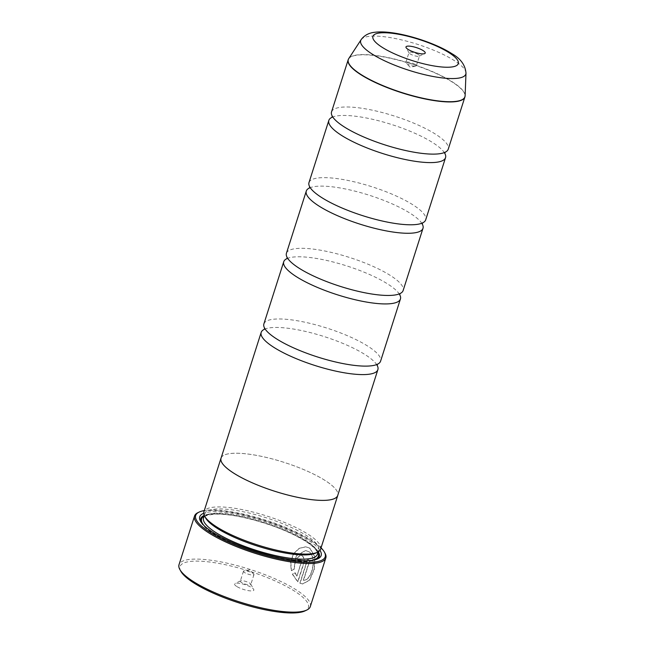 <?xml version="1.0" encoding="UTF-8"?>
<svg xmlns="http://www.w3.org/2000/svg" width="645" height="645" viewBox="0 0 645 645"><rect width="100%" height="100%" fill="white"/><g stroke="black" fill="none" stroke-linecap="round" stroke-linejoin="round"><path stroke-width="0.48" stroke-dasharray="3.23 2.42" d="M331.99 117.317A61.251 15.182 -162.3 0 1 333.03 116.882A61.251 15.182 -162.3 0 1 433.182 142.9A61.251 15.182 -162.3 0 1 444.163 152.349A61.251 15.182 -162.3 0 1 444.76 153.3M309.439 187.977A61.251 15.182 -162.3 0 1 310.479 187.55A61.251 15.182 -162.3 0 1 410.631 213.56A61.251 15.182 -162.3 0 1 421.612 223.017A61.251 15.182 -162.3 0 1 422.209 223.968M286.888 258.645A61.251 15.182 -162.3 0 1 287.928 258.21A61.251 15.182 -162.3 0 1 388.08 284.227A61.251 15.182 -162.3 0 1 399.061 293.677A61.251 15.182 -162.3 0 1 399.658 294.628M264.337 329.305A61.251 15.182 -162.3 0 1 265.377 328.877A61.251 15.182 -162.3 0 1 365.53 354.895A61.251 15.182 -162.3 0 1 376.511 364.344A61.251 15.182 -162.3 0 1 377.107 365.296M303.311 580.258L309.584 560.618A68.91 17.076 17.7 0 0 307.544 559.215L299.885 583.217L302.481 583.951L309.455 580.145L314.099 569.341L314.736 556.756L309.769 548.185L305.657 546.799L299.078 548.355L293.475 553.732L290.597 561.811L291.177 570.712L293.902 569.301L296.007 555.958L305.416 550.524L308.665 551.628C317.525 556.732 311.753 581.113 303.311 580.258L303.545 580.282C311.978 581.145 317.759 556.748 308.899 551.652L305.641 550.54L296.24 555.966L294.136 569.317L291.411 570.728L290.822 561.835L293.701 553.757L299.312 548.371L305.883 546.823L309.995 548.21L314.97 556.78L314.333 569.35L309.689 580.161L302.715 583.967L300.119 583.241L307.778 559.239A68.91 17.076 -162.3 0 1 309.81 560.634L303.545 580.282M296.748 576.017L294.975 572.76L292.33 574.179L297.7 581.806L303.706 562.964C304.545 559.699 303.9 557.264 301.787 555.659L300.449 555.232L296.224 558.643A68.91 17.076 -162.3 0 1 298.877 560.094L300.691 559.094L301.368 561.537L296.982 576.033L301.602 561.553L300.691 559.094M300.925 559.118L299.103 560.118A68.91 17.076 17.7 0 0 296.458 558.667L300.683 555.248L302.021 555.676C304.134 557.28 304.771 559.715 303.94 562.98L297.925 581.822L292.564 574.195L295.208 572.776L296.982 576.033M180.858 571.309A67.378 16.697 -162.3 0 1 217.76 563.238A67.378 16.697 -162.3 0 1 294.805 591.296A67.378 16.697 -162.3 0 1 304.964 610.912M310.301 606.582A68.91 17.076 17.7 0 0 296.402 589.981A68.91 17.076 17.7 0 0 225.581 562.843A68.91 17.076 17.7 0 0 179.012 564.681M418.387 54.583A5.515 1.363 17.7 0 0 412.719 52.414A5.515 1.363 17.7 0 0 408.995 52.559A5.515 1.363 17.7 0 0 409.067 52.946A5.515 1.363 17.7 0 0 410.107 53.89A5.515 1.363 17.7 0 0 415.114 55.905A5.515 1.363 17.7 0 0 419.218 56.188A5.515 1.363 17.7 0 0 419.5 55.913A5.515 1.363 17.7 0 0 418.387 54.583M415.235 64.476A5.515 1.363 17.7 0 0 409.567 62.307A5.515 1.363 17.7 0 0 405.842 62.452A5.515 1.363 17.7 0 0 406.165 63.162A5.515 1.363 17.7 0 0 406.955 63.782A5.515 1.363 17.7 0 0 415.67 66.201A5.515 1.363 17.7 0 0 416.347 65.806A5.515 1.363 17.7 0 0 415.235 64.476M236.618 586.402A10.11 2.507 -162.3 0 1 235.094 583.459A10.11 2.507 -162.3 0 1 242.625 583.983A10.11 2.507 -162.3 0 1 251.8 587.684A10.11 2.507 -162.3 0 1 253.711 589.401A10.11 2.507 -162.3 0 1 248.18 590.61A10.11 2.507 -162.3 0 1 236.618 586.402M241.424 582.451A5.515 1.363 -162.3 0 1 240.311 581.129A5.515 1.363 -162.3 0 1 240.593 580.847A5.515 1.363 -162.3 0 1 244.697 581.137A5.515 1.363 -162.3 0 1 249.704 583.153A5.515 1.363 -162.3 0 1 250.744 584.088A5.515 1.363 -162.3 0 1 250.816 584.475A5.515 1.363 -162.3 0 1 247.091 584.628A5.515 1.363 -162.3 0 1 241.424 582.451M244.576 572.558A5.515 1.363 -162.3 0 1 243.471 571.236A5.515 1.363 -162.3 0 1 244.141 570.841A5.515 1.363 -162.3 0 1 252.856 573.26A5.515 1.363 -162.3 0 1 253.646 573.873A5.515 1.363 -162.3 0 1 253.969 574.582A5.515 1.363 -162.3 0 1 250.244 574.735A5.515 1.363 -162.3 0 1 244.576 572.558M321.049 547.847A67.991 16.851 17.7 0 0 311.503 540.454A67.991 16.851 17.7 0 0 204.288 510.582M198.039 512.598A68.91 17.076 -162.3 0 1 249.381 516.169A68.91 17.076 -162.3 0 1 311.922 541.365A68.91 17.076 -162.3 0 1 324.967 553.104M315.679 553.096A59.751 14.811 17.7 0 0 318.719 550.088A59.751 14.811 17.7 0 0 306.665 535.697A59.751 14.811 17.7 0 0 245.253 512.17A59.751 14.811 17.7 0 0 204.876 513.759A59.751 14.811 17.7 0 0 205.618 517.967M320.63 549.145A61.283 15.19 17.7 0 0 308.27 534.382A61.283 15.19 17.7 0 0 245.285 510.251A61.283 15.19 17.7 0 0 203.868 511.88M319.968 550.379A63.734 15.794 17.7 0 0 308.302 540.188A63.734 15.794 17.7 0 0 251.477 517.145A63.734 15.794 17.7 0 0 203.691 513.275M318.299 551.798A62.202 15.416 17.7 0 0 306.706 541.502A62.202 15.416 17.7 0 0 250.72 518.886A62.202 15.416 17.7 0 0 204.231 515.395M201.087 522.184A62.202 15.416 17.7 0 0 201.514 523.055A62.202 15.416 17.7 0 0 213.285 533.649A62.202 15.416 17.7 0 0 269.739 556.393A62.202 15.416 17.7 0 0 316.082 559.618A62.202 15.416 17.7 0 0 316.929 559.159M331.538 111.932A61.251 15.182 -162.3 0 1 372.931 110.303A61.251 15.182 -162.3 0 1 435.891 134.418A61.251 15.182 -162.3 0 1 448.243 149.172M221.042 458.184A61.251 15.182 -162.3 0 1 262.426 456.555A61.251 15.182 -162.3 0 1 325.386 480.67A61.283 15.19 -162.3 0 1 337.883 494.973M308.987 182.591A61.251 15.182 -162.3 0 1 350.38 180.963A61.251 15.182 -162.3 0 1 413.332 205.086A61.251 15.182 -162.3 0 1 425.692 219.84M286.436 253.259A61.251 15.182 -162.3 0 1 327.829 251.631A61.251 15.182 -162.3 0 1 390.781 275.746A61.251 15.182 -162.3 0 1 403.141 290.5M263.886 323.919A61.251 15.182 -162.3 0 1 305.279 322.29A61.251 15.182 -162.3 0 1 368.231 346.413A61.251 15.182 -162.3 0 1 380.59 361.168M221.187 457.724A61.283 15.19 -162.3 0 1 263.313 456.741A61.283 15.19 -162.3 0 1 325.411 480.678A61.251 15.182 -162.3 0 1 337.738 495.433M348.437 59.171A61.251 15.182 -162.3 0 1 390.749 58.373A61.251 15.182 -162.3 0 1 452.54 82.237A61.251 15.182 -162.3 0 1 465.037 96.379M465.118 95.734A61.219 15.174 17.7 0 0 452.588 82.02A61.219 15.174 17.7 0 0 391.596 58.34A61.219 15.174 17.7 0 0 348.752 58.59M317.364 554.329A59.751 14.811 17.7 0 0 305.311 539.938A59.751 14.811 17.7 0 0 243.899 516.411A59.751 14.811 17.7 0 0 203.522 518C202.675 516.589 206.215 515.315 214.124 514.186C223.162 513.759 234.965 515.323 249.526 518.878C272.198 524.74 290.903 532.222 305.633 541.324C311.978 545.476 315.776 548.976 317.034 551.822L317.364 554.329M317.945 552.531A61.283 15.19 17.7 0 0 306.012 541.445A61.283 15.19 17.7 0 0 249.397 518.79A61.283 15.19 17.7 0 0 204.102 516.193M204.022 525.594A61.283 15.19 17.7 0 0 213.979 533.705A61.283 15.19 17.7 0 0 312.559 560.231M361.111 39.7A55.172 13.674 -162.3 0 1 399.723 39.466A55.172 13.674 -162.3 0 1 454.693 60.807A55.172 13.674 -162.3 0 1 465.988 73.167M444.163 152.349L444.776 153.486M421.612 223.017L422.225 224.146M399.061 293.677L399.666 294.813M376.511 364.344L377.115 365.481M265.377 328.877L264.216 329.45M287.928 258.21L286.775 258.782M310.479 187.55L309.326 188.122M333.03 116.882L331.877 117.455M409.067 52.946L406.1 47.633M405.842 62.452L408.995 52.559M415.67 66.201L410.115 67.185L406.165 63.162M240.593 580.847L235.094 583.459M243.471 571.236L240.311 581.129M253.646 573.873L249.696 569.849L244.141 570.841M318.146 551.894L318.719 550.088M201.514 523.055L200.522 521.281M332.917 117.229L332.304 116.1L332.231 116.818M310.366 187.897L309.753 186.76L309.681 187.485M287.815 258.556L287.202 257.428L287.13 258.153M265.264 329.224L264.652 328.087L264.579 328.813M376.398 364.691L377.551 364.119L377.196 364.756M398.949 294.031L400.102 293.459L399.747 294.088M421.499 223.364L422.652 222.791L422.298 223.428M444.05 152.696L445.203 152.131L444.848 152.76M316.082 559.618L317.912 558.747M204.304 515.557L204.876 513.759M253.969 574.582L250.816 584.475M250.744 584.088L253.711 589.401M416.347 65.806L419.5 55.913M419.218 56.188L424.716 53.575"/><path stroke-width="0.97" d="M444.76 153.3A61.251 15.182 -162.3 0 1 445.542 157.654A61.251 15.182 -162.3 0 1 404.149 159.283A61.251 15.182 -162.3 0 1 341.197 135.168A61.251 15.182 -162.3 0 1 328.837 120.405A61.251 15.182 -162.3 0 1 331.99 117.317M422.209 223.968A61.251 15.182 -162.3 0 1 422.991 228.322A61.251 15.182 -162.3 0 1 381.598 229.951A61.251 15.182 -162.3 0 1 318.638 205.828A61.251 15.182 -162.3 0 1 306.286 191.073A61.251 15.182 -162.3 0 1 309.439 187.977M399.658 294.628A61.251 15.182 -162.3 0 1 400.432 298.982A61.251 15.182 -162.3 0 1 359.047 300.61A61.251 15.182 -162.3 0 1 296.087 276.495A61.251 15.182 -162.3 0 1 283.736 261.741A61.251 15.182 -162.3 0 1 286.888 258.645M377.107 365.296A61.251 15.182 -162.3 0 1 377.881 369.65A61.251 15.182 -162.3 0 1 336.488 371.278A61.251 15.182 -162.3 0 1 273.536 347.155A61.251 15.182 -162.3 0 1 261.177 332.401A61.251 15.182 -162.3 0 1 264.337 329.305M306.794 610.041L304.964 610.912A67.378 16.697 -162.3 0 1 254.759 607.421A67.378 16.697 -162.3 0 1 193.613 582.79A67.378 16.697 -162.3 0 1 180.858 571.309L179.866 569.535A68.91 17.076 17.7 0 0 192.919 581.282A68.91 17.076 17.7 0 0 255.452 606.469A68.91 17.076 17.7 0 0 306.794 610.041A68.91 17.076 17.7 0 0 310.301 606.582L325.822 557.965A68.91 17.076 -162.3 0 1 279.253 559.796A68.91 17.076 -162.3 0 1 208.432 532.665A68.91 17.076 -162.3 0 1 194.532 516.065A68.91 17.076 -162.3 0 1 198.039 512.598L199.144 512.074A67.991 16.851 17.7 0 0 209.391 531.875A67.991 16.851 17.7 0 0 287.138 560.183A67.991 16.851 17.7 0 0 324.37 552.039A67.991 16.851 17.7 0 0 321.049 547.847M423.193 50.633A10.11 2.507 17.7 0 0 411.639 46.424A10.11 2.507 17.7 0 0 406.1 47.633A10.11 2.507 17.7 0 0 408.011 49.359A10.11 2.507 17.7 0 0 417.186 53.051A10.11 2.507 17.7 0 0 424.716 53.575A10.11 2.507 17.7 0 0 423.193 50.633M324.37 552.039L324.967 553.104A68.91 17.076 -162.3 0 1 325.822 557.965M221.009 458.176L203.868 511.88A61.283 15.19 17.7 0 0 204.634 516.202L205.618 517.967A59.751 14.811 17.7 0 0 216.93 528.15A59.751 14.811 17.7 0 0 271.158 549.991A59.751 14.811 17.7 0 0 315.679 553.096L317.509 552.225A61.283 15.19 17.7 0 0 320.63 549.145L337.77 495.441A61.283 15.19 -162.3 0 1 296.361 497.069A61.283 15.19 -162.3 0 1 233.369 472.938A61.283 15.19 -162.3 0 1 221.009 458.176A61.283 15.19 -162.3 0 1 221.187 457.724M204.634 516.202A61.283 15.19 17.7 0 0 216.236 526.643A61.283 15.19 17.7 0 0 271.851 549.048A61.283 15.19 17.7 0 0 317.509 552.225M203.691 513.275A63.734 15.794 17.7 0 0 200.522 521.281A63.734 15.794 17.7 0 0 212.592 532.141A63.734 15.794 17.7 0 0 270.424 555.442A63.734 15.794 17.7 0 0 317.912 558.747A63.734 15.794 17.7 0 0 319.968 550.379M204.231 515.395A62.202 15.416 17.7 0 0 201.087 522.184M465.037 96.379A61.251 15.182 -162.3 0 1 464.9 96.992L448.243 149.172A61.251 15.182 -162.3 0 1 444.05 152.696A61.251 15.182 -162.3 0 1 343.898 126.686A61.251 15.182 -162.3 0 1 332.917 117.229A61.251 15.182 -162.3 0 1 331.538 111.932L348.195 59.751A61.251 15.182 -162.3 0 1 348.437 59.171M337.883 494.973A61.283 15.19 -162.3 0 1 337.77 495.441M445.542 157.654L425.692 219.84A61.251 15.182 -162.3 0 1 421.499 223.364A61.251 15.182 -162.3 0 1 321.347 197.346A61.251 15.182 -162.3 0 1 310.366 187.897A61.251 15.182 -162.3 0 1 308.987 182.591L328.837 120.405M422.991 228.322L403.141 290.5A61.251 15.182 -162.3 0 1 398.949 294.031A61.251 15.182 -162.3 0 1 298.796 268.014A61.251 15.182 -162.3 0 1 287.815 258.556A61.251 15.182 -162.3 0 1 286.436 253.259L306.286 191.073M400.432 298.982L380.59 361.168A61.251 15.182 -162.3 0 1 376.398 364.691A61.251 15.182 -162.3 0 1 276.245 338.681A61.251 15.182 -162.3 0 1 265.264 329.224A61.251 15.182 -162.3 0 1 263.886 323.919L283.736 261.741M377.881 369.65L337.738 495.433A61.251 15.182 -162.3 0 1 296.353 497.061A61.251 15.182 -162.3 0 1 233.393 472.938A61.251 15.182 -162.3 0 1 221.042 458.184L261.177 332.401M316.929 559.159A62.202 15.416 17.7 0 0 318.299 551.798M194.532 516.065L179.012 564.681A68.91 17.076 17.7 0 0 179.866 569.535M204.288 510.582A67.991 16.851 17.7 0 0 199.144 512.074M464.9 96.992A61.251 15.182 -162.3 0 1 423.507 98.62A61.251 15.182 -162.3 0 1 360.555 74.506A61.251 15.182 -162.3 0 1 348.195 59.751L348.752 58.59A61.219 15.174 17.7 0 0 360.644 74.288A61.219 15.174 17.7 0 0 425.474 98.798A61.219 15.174 17.7 0 0 465.118 95.734L464.9 96.992M204.304 515.557L203.522 518A59.751 14.811 17.7 0 0 215.575 532.391A59.751 14.811 17.7 0 0 276.987 555.917A59.751 14.811 17.7 0 0 317.364 554.329L318.146 551.894M204.102 516.193A61.283 15.19 17.7 0 0 204.022 525.594M361.111 39.7C364.288 35.322 368.924 32.839 375.019 32.25C379.841 31.686 385.428 31.847 391.765 32.726C411.196 35.257 437.536 44.352 451.895 53.696C460.627 58.606 465.327 65.097 465.988 73.167A55.172 13.674 -162.3 0 1 430.263 75.933A55.172 13.674 -162.3 0 1 371.834 53.841A55.172 13.674 -162.3 0 1 361.111 39.7L348.752 58.59M381.945 47.166A44.819 11.11 17.7 0 0 442.091 67.016A44.819 11.11 17.7 0 0 449.259 52.825A44.819 11.11 17.7 0 0 389.112 32.976A44.819 11.11 17.7 0 0 381.945 47.166M312.559 560.231A61.283 15.19 17.7 0 0 317.945 552.531M444.776 153.486L445.203 152.131M422.225 224.146L422.652 222.791M399.666 294.813L400.102 293.459M377.115 365.481L377.551 364.119M264.216 329.45L264.652 328.087M286.775 258.782L287.202 257.428M309.326 188.122L309.753 186.76M331.877 117.455L332.304 116.1M465.988 73.167L465.118 95.734"/></g></svg>

